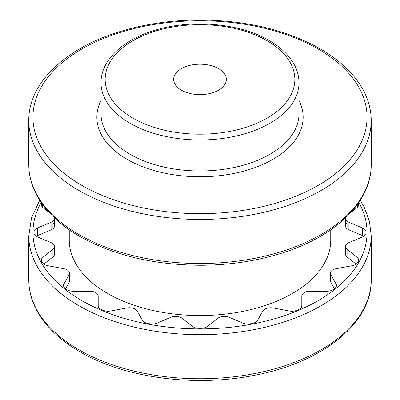 <?xml version="1.0" encoding="UTF-8"?>
<svg xmlns="http://www.w3.org/2000/svg" width="400" height="400" viewBox="0 0 400 400"><rect width="100%" height="100%" fill="white"/><g stroke="black" fill="none" stroke-linecap="round" stroke-linejoin="round"><path stroke-width="0.6" d="M330.745 229.795L330.745 240.065A130.745 75.485 180 0 1 250.035 309.805A130.745 75.485 180 0 1 107.55 293.445A130.745 75.485 180 0 1 69.255 240.065L69.255 229.795M45.065 207.67A8.3 4.795 0 0 0 43.865 208.36M356.135 208.36A8.3 4.795 0 0 0 355.57 208A8.3 4.795 0 0 0 354.935 207.67M347.08 228.82L347.08 223.185A8.3 4.795 0 0 0 345.49 226.005A8.3 4.795 0 0 0 348.915 229.88L362.6 235.62A8.3 4.795 0 0 1 363.59 236.11A8.3 4.795 0 0 1 363.83 236.255M347.08 256.945L347.08 249.32A8.3 4.795 180 0 1 345.49 246.505L345.49 254.13A8.3 4.795 0 0 0 347.08 256.945L356.135 264.145M330.845 282.36L330.845 274.735A8.3 4.795 180 0 1 330.44 273.255L330.44 280.88A8.3 4.795 0 0 0 330.845 282.36L334.415 288.705M65.585 288.705L69.155 282.36A8.3 4.795 0 0 0 69.56 280.88L69.56 273.255A8.3 4.795 180 0 1 69.155 274.735L69.155 282.36M43.865 264.145L52.92 256.945A8.3 4.795 0 0 0 54.51 254.13L54.51 246.505A8.3 4.795 180 0 1 52.92 249.32L52.92 256.945M54.455 217.84A8.3 4.795 180 0 1 54.51 218.38A8.3 4.795 180 0 1 51.085 222.255L51.085 229.88L37.4 235.62A8.3 4.795 0 0 0 36.17 236.255M51.085 229.88A8.3 4.795 0 0 0 54.51 226.005A8.3 4.795 0 0 0 52.92 223.185L52.92 228.82M330.845 274.735L336.07 284.025A8.3 4.795 0 0 1 336.48 285.505A8.3 4.795 0 0 1 334.925 288.3A166.025 95.855 180 0 1 333.71 289.265A8.3 4.795 0 0 1 327.02 291.215L310.105 291.215A8.3 4.795 180 0 0 301.805 296.01L301.805 305.775A8.3 4.795 0 0 1 298.425 309.635A166.025 95.855 180 0 1 296.75 310.34A8.3 4.795 0 0 1 289.345 311L273.255 307.985A8.3 4.795 180 0 0 262.795 311.06L257.57 320.35A8.3 4.795 0 0 1 252.29 323.42A166.025 95.855 180 0 1 250.32 323.785A8.3 4.795 0 0 1 242.925 323.095L229.24 317.355A8.3 4.795 180 0 0 217.645 318.415L207.7 326.32A8.3 4.795 0 0 1 201.035 328.295A166.025 95.855 180 0 1 198.965 328.295A8.3 4.795 0 0 1 193.15 326.89A8.3 4.795 0 0 1 192.3 326.32L182.355 318.415A8.3 4.795 180 0 0 181.51 317.845A8.3 4.795 180 0 0 170.76 317.355L157.075 323.095A8.3 4.795 0 0 1 149.68 323.785A166.025 95.855 180 0 1 147.71 323.42A8.3 4.795 0 0 1 144.455 322.26A8.3 4.795 0 0 1 142.43 320.35L137.205 311.06A8.3 4.795 180 0 0 135.18 309.155A8.3 4.795 180 0 0 126.745 307.985L110.655 311A8.3 4.795 0 0 1 103.25 310.34A166.025 95.855 180 0 1 101.575 309.635A8.3 4.795 0 0 1 100.63 309.165A8.3 4.795 0 0 1 98.195 305.775L98.195 296.01A8.3 4.795 180 0 0 95.765 292.62A8.3 4.795 180 0 0 89.895 291.215L72.98 291.215A8.3 4.795 0 0 1 67.11 289.815A8.3 4.795 0 0 1 66.29 289.265A166.025 95.855 180 0 1 65.075 288.3A8.3 4.795 0 0 1 63.52 285.505A8.3 4.795 0 0 1 63.93 284.025L69.155 274.735M330.44 273.255A8.3 4.795 180 0 1 336.175 268.695L352.265 265.68A8.3 4.795 0 0 0 357.58 262.63A166.025 95.855 180 0 0 358.215 261.495A8.3 4.795 0 0 0 358.61 260.04A8.3 4.795 0 0 0 357.02 257.225L357.02 263.375M347.08 249.32L357.02 257.225M345.49 246.505A8.3 4.795 180 0 1 348.915 242.625L362.6 236.885A8.3 4.795 0 0 0 366.025 233.04L366.025 231.845A166.025 95.855 180 0 1 366.025 232.44A166.025 95.855 180 0 1 366.025 233.04M366.025 231.845A8.3 4.795 0 0 0 362.6 227.995L362.6 235.62M348.915 229.88L348.915 222.255L362.6 227.995M348.915 222.255A8.3 4.795 180 0 1 345.49 218.38A8.3 4.795 180 0 1 345.545 217.84M358.185 203.335A166.025 95.855 180 0 1 358.215 203.39A8.3 4.795 0 0 1 358.61 204.84A8.3 4.795 0 0 1 357.02 207.66L350.435 212.895M41.785 206.295L41.785 203.39A166.025 95.855 180 0 1 41.815 203.335M41.785 203.39A8.3 4.795 0 0 0 41.39 204.84A8.3 4.795 0 0 0 42.98 207.66L49.565 212.895M37.4 235.62L37.4 227.995L51.085 222.255M37.4 227.995A8.3 4.795 0 0 0 33.975 231.845L33.975 233.04A166.025 95.855 180 0 1 33.975 232.44A166.025 95.855 180 0 1 33.975 231.845M33.975 233.04A8.3 4.795 0 0 0 36.41 236.395A8.3 4.795 0 0 0 37.4 236.885L51.085 242.625A8.3 4.795 180 0 1 52.075 243.115A8.3 4.795 180 0 1 54.51 246.505M42.98 263.375L42.98 257.225L52.92 249.32M42.98 257.225A8.3 4.795 0 0 0 41.39 260.04A8.3 4.795 0 0 0 41.785 261.495A166.025 95.855 180 0 0 42.42 262.63A8.3 4.795 0 0 0 44.43 264.51A8.3 4.795 0 0 0 47.735 265.68L63.825 268.695A8.3 4.795 180 0 1 67.13 269.865A8.3 4.795 180 0 1 69.56 273.255M181.365 90.185A26.355 15.215 180 0 1 173.645 79.425A26.355 15.215 180 0 1 189.915 65.37A26.355 15.215 180 0 1 218.635 68.665A26.355 15.215 180 0 1 226.355 79.425A26.355 15.215 180 0 1 210.085 93.485A26.355 15.215 180 0 1 181.365 90.185M28.785 279.885C28.81 289.755 31.18 299.375 35.9 308.74C44.475 325.38 59.105 339.695 79.795 351.685C124.985 378.32 196.625 387.605 256.85 374.825C323.37 361.715 371.945 322.685 371.215 279.885A171.215 98.85 180 0 1 265.52 371.215A171.215 98.85 180 0 1 78.935 349.785A171.215 98.85 180 0 1 28.785 279.885L28.785 235.83A171.215 98.85 0 0 0 78.935 305.73A171.215 98.85 0 0 0 265.52 327.155A171.215 98.85 0 0 0 371.215 235.83L369.42 221.215L364.1 206.98L360.26 200.245M358.79 202.465A167.065 96.455 180 0 1 287.425 314.635A167.065 96.455 180 0 1 81.87 300.645A167.065 96.455 180 0 1 41.21 202.465M63.93 286.985L63.93 284.025M42.42 204.19L42.42 207.155M357.58 207.155L357.58 204.19M358.215 203.39L358.215 206.295M336.07 284.025L336.07 286.985M267.065 40.71A94.845 54.755 180 0 1 267.065 118.145A94.845 54.755 180 0 1 132.935 118.145A94.845 54.755 180 0 1 132.935 40.71A94.845 54.755 180 0 1 267.065 40.71M130 123.23A98.995 57.155 0 0 0 237.885 135.62A98.995 57.155 0 0 0 298.995 82.815L298.995 113.825A98.995 57.155 180 0 1 237.885 166.63A98.995 57.155 180 0 1 130 154.24A98.995 57.155 180 0 1 101.005 113.825L101.005 82.815A98.995 57.155 0 0 0 130 123.23M101.005 100.49A103.145 59.55 0 0 0 127.065 159.32A103.145 59.55 0 0 0 252.59 168.44A103.145 59.55 0 0 0 298.995 100.49M318.13 49.01A167.065 96.455 180 0 1 318.13 185.415A167.065 96.455 180 0 1 81.87 185.415A167.065 96.455 180 0 1 81.87 49.01A167.065 96.455 180 0 1 318.13 49.01M78.935 190.5A171.215 98.85 0 0 0 265.52 211.93A171.215 98.85 0 0 0 371.215 120.605L371.215 164.66A171.215 98.85 180 0 1 265.52 255.985A171.215 98.85 180 0 1 78.935 234.56A171.215 98.85 180 0 1 28.785 164.66L28.785 120.605A171.215 98.85 0 0 0 78.935 190.5M371.215 279.885L371.215 235.83M39.74 200.245L31.56 217.68L28.785 235.83M54.51 218.38L54.51 226.005M345.49 218.38L345.49 226.005M101.005 82.815C100.805 60.425 122.515 40.08 154.045 30.565C190.79 18.845 239.61 22.98 269.14 40.5C281.02 47.37 289.51 55.645 294.61 65.33C297.515 70.975 298.975 76.805 298.995 82.815M28.785 120.605C28.335 83.1 65.325 48.075 119.99 31.585C144.835 23.98 171.285 20.12 199.34 20C246.105 20.27 286.395 29.875 320.205 48.805C340.96 60.835 355.62 75.205 364.175 91.905C368.845 101.22 371.19 110.79 371.215 120.605M371.215 164.66C371.665 202.165 334.675 237.19 280.01 253.68C255.165 261.285 228.715 265.145 200.66 265.265C153.895 264.99 113.605 255.39 79.795 236.46C59.04 224.43 44.38 210.06 35.825 193.36C31.155 184.04 28.81 174.475 28.785 164.66"/></g></svg>
